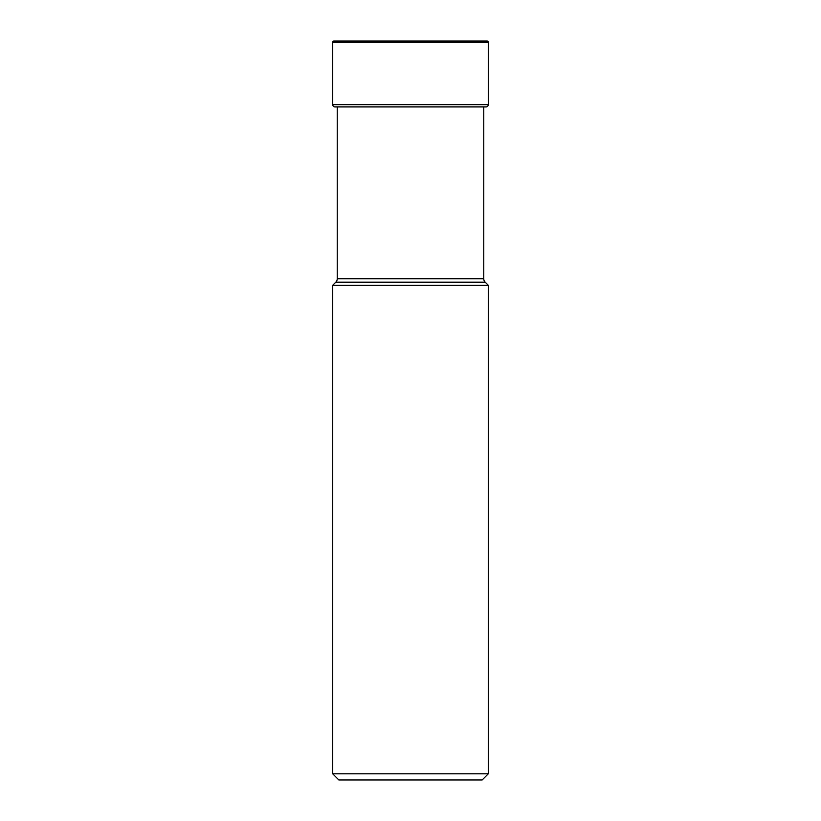 <?xml version="1.0" encoding="UTF-8"?>
<svg xmlns="http://www.w3.org/2000/svg" width="821" height="821" viewBox="0 0 821 821"><rect width="100%" height="100%" fill="white"/><g stroke="black" fill="none" stroke-linecap="round" stroke-linejoin="round"><path stroke-width="1.23" d="M332.721 42.271L488.279 42.271L488.279 104.678L332.721 104.678L332.721 42.271A1.221 1.221 0 0 1 333.942 41.05A1.221 1.221 0 0 0 332.721 42.271L332.721 104.678A2.247 2.247 0 0 0 334.968 106.925L337.246 106.925L337.246 278.73A4.895 4.895 0 0 1 335.81 282.198L332.721 285.287L488.279 285.287L485.19 282.198L335.81 282.198L485.19 282.198A4.895 4.895 0 0 1 483.754 278.73L483.754 106.925L486.032 106.925L337.534 106.925M488.279 104.678A2.247 2.247 0 0 1 486.032 106.925M488.279 42.271A1.221 1.221 0 0 0 487.058 41.05L333.942 41.05M337.246 278.73L483.754 278.73M338.847 779.95L332.721 773.823L488.279 773.823L482.153 779.95L338.847 779.95L482.153 779.95M488.279 773.823L488.279 285.287M332.721 773.823L332.721 285.287M332.721 104.678A2.247 2.247 0 0 0 334.968 106.925"/></g></svg>
